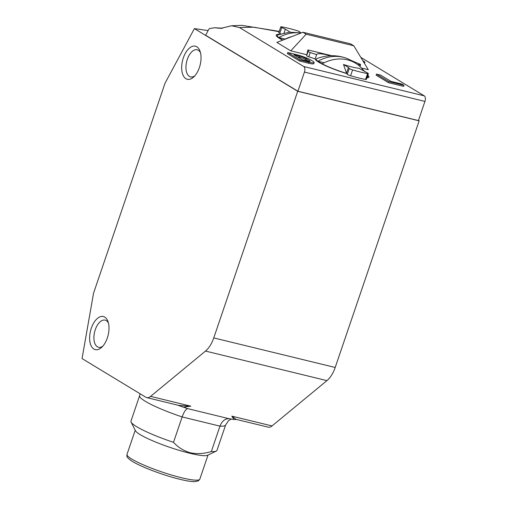 <?xml version="1.0" encoding="UTF-8"?>
<svg xmlns="http://www.w3.org/2000/svg" width="507" height="507" viewBox="0 0 507 507"><rect width="100%" height="100%" fill="white"/><g stroke="black" fill="none" stroke-linecap="round" stroke-linejoin="round"><path stroke-width="0.76" d="M297.913 91.235L304.434 72.076A4.544 2.415 -76.3 0 0 303.744 66.518L239.513 27.562L231.629 25.762L220.748 28.354L214.531 27.752L209.651 28.525L208.643 29.52L205.671 35.281L297.913 91.235L418.421 120.558L424.942 101.4A4.544 2.415 -76.3 0 0 424.258 95.848L360.813 57.367M217.066 28.056A128.734 18.1 -161.2 0 1 222.256 28.265M199.371 67.589A17.035 9.069 103.7 0 1 193.756 76.944A17.035 9.069 103.7 0 1 183.433 75.936A17.035 9.069 103.7 0 1 183.338 57.861A17.035 9.069 103.7 0 1 200.024 51.201A17.035 9.069 103.7 0 1 199.371 67.589M200.468 52.696A13.962 7.434 -76.3 0 0 197.185 49.775A13.962 7.434 -76.3 0 0 187.311 59.357A13.962 7.434 -76.3 0 0 190.581 76.906A13.962 7.434 -76.3 0 0 194.84 75.822M107.338 337.941A17.035 9.069 103.7 0 1 101.723 347.301A17.035 9.069 103.7 0 1 91.393 346.287A17.035 9.069 103.7 0 1 91.298 328.219A17.035 9.069 103.7 0 1 107.991 321.558A17.035 9.069 103.7 0 1 107.338 337.941M108.435 323.048A13.962 7.434 -76.3 0 0 105.145 320.126A13.962 7.434 -76.3 0 0 95.272 329.708A13.962 7.434 -76.3 0 0 98.542 347.263A13.962 7.434 -76.3 0 0 102.807 346.18M308.066 51.48L306.634 55.688A2.269 0.317 18.8 0 0 306.621 55.707A2.269 0.317 18.8 0 0 308.763 56.778L315.177 58.913L316.628 54.661A28.392 3.993 -161.2 0 1 316.66 54.483A28.392 3.993 -161.2 0 1 330.171 55.529A28.392 3.993 -161.2 0 1 330.976 55.726M366.922 77.78A28.392 3.993 18.8 0 0 368.963 77.039A28.392 3.993 18.8 0 0 367.797 75.207M280.859 33.893L279.731 33.367A2.839 0.399 18.8 0 1 278.787 32.708L280.777 26.852A2.839 0.399 18.8 0 1 281.569 26.839A35.205 4.95 -161.2 0 1 288.489 28.316A35.205 4.95 -161.2 0 1 296.532 30.483A2.839 0.399 -161.2 0 1 299.871 31.928L300.499 32.708M131.11 422.122A45.427 6.388 18.8 0 0 173.502 442.338L182.146 416.931A45.427 6.388 -161.2 0 1 139.615 395.714L130.971 421.114A45.427 6.388 18.8 0 0 131.11 422.122L135.464 430.741A38.456 5.406 18.8 0 0 189.846 453.264A38.456 5.406 18.8 0 0 207.54 455.28L216.242 451.103A45.427 6.388 18.8 0 0 216.971 450.393L225.621 424.993A45.427 6.388 -161.2 0 1 219.968 426.14L182.146 416.931C183.946 411.925 185.79 409.155 187.672 408.629L183.35 407.153L190.822 406.17L150.598 396.379A11.357 6.046 103.7 0 1 146.694 397.596A11.357 6.046 103.7 0 1 145.756 397.203L82.058 358.569L93.548 293.198L165.054 83.154L194.384 28.607L208.092 30.585M173.502 442.338C178.134 447.421 183.775 450.907 190.417 452.789C197.153 454.177 204.118 453.765 211.324 451.541L219.968 426.14C221.965 421.165 224.95 418.674 228.917 418.668L187.672 408.629M324.157 62.754L317.838 61.214A27.258 3.834 18.8 0 0 322.116 63.806A27.258 3.834 18.8 0 0 346.471 73.338L348.461 67.482L349.266 68.477A2.839 0.399 18.8 0 0 352.606 69.928A35.205 4.95 18.8 0 0 367.569 73.566A2.839 0.399 18.8 0 0 368.361 73.553A2.839 0.399 18.8 0 0 367.41 72.894L358.836 68.204C355.369 67.963 350.255 66.715 343.499 64.471L348.461 67.482M346.135 58.147A41.2 34.4 -58.8 0 0 317.838 61.214A27.258 3.834 -161.2 0 1 316.286 59.11A27.258 3.834 -161.2 0 1 316.831 58.635C326.578 54.908 336.344 54.75 346.135 58.147A41.2 34.4 -58.8 0 1 353.43 62.025M276.904 36.498L277.266 35.439A27.258 3.834 -161.2 0 0 278.818 37.543A27.258 3.834 18.8 0 0 282.925 40.047M277.266 35.439A27.258 3.834 -161.2 0 1 277.811 34.964L289.459 32.201L301.361 32.873M150.598 396.379L205.493 351.072L326.939 380.624L272.037 425.931L231.813 416.146L234.038 419.492A56.784 7.985 18.8 0 0 236.509 419.454M418.471 120.419L419.156 120.837L335.197 367.474L213.751 337.916A22.714 12.086 103.7 0 1 205.493 351.072M213.751 337.916L297.71 91.279L194.384 28.607M419.156 120.837L297.71 91.279M234.038 419.492L229.183 418.693M326.939 380.624A22.714 12.086 -76.3 0 0 335.197 367.474M236.028 419.333L268.14 427.148A11.357 6.046 -76.3 0 0 272.037 425.931M146.694 397.596L178.8 405.41L190.822 406.17M177.342 405.055A56.784 7.985 18.8 0 0 183.35 407.153M236.028 419.34L231.813 416.146M287.742 52.519L287.38 53.584L299.738 61.081L308.389 63.185A11.357 1.597 18.8 0 0 313.795 63.603L314.156 62.538A11.357 1.597 18.8 0 0 312.749 61.151L311.083 60.143A11.357 1.597 -161.2 0 0 296.392 54.623L287.742 52.519L300.1 60.016L308.75 62.12A11.357 1.597 18.8 0 0 314.156 62.538M315.177 58.913A28.392 3.993 18.8 0 0 346.655 73.566L347.276 74.333A2.839 0.399 18.8 0 0 350.61 75.777A35.205 4.95 18.8 0 0 365.572 79.422A2.839 0.399 18.8 0 0 366.371 79.403L368.361 73.553M331.724 55.713L307.92 49.92L306.811 54.743A34.07 4.791 -161.2 0 1 306.874 54.952M306.811 54.743L290.758 50.839L306.158 34.203L302.945 32.258L276.86 42.411L290.758 50.839M279.484 34.343A28.392 3.993 18.8 0 0 276.188 35.072A28.392 3.993 18.8 0 0 282.633 40.161M302.945 32.258L350.591 43.849L353.797 45.795L368.291 69.706L361.675 68.096M364.4 63.286L364.945 62.12A48.83 6.87 -161.2 0 0 362.727 60.523M376.492 74.117L376.131 75.182L388.489 82.679L403.648 86.367L404.009 85.303L401.95 84.054L390.948 81.374L380.649 75.131L376.492 74.117L388.85 81.614L404.009 85.303M211.324 451.541A45.427 6.388 18.8 0 0 216.242 451.103M299.738 61.081L300.1 60.016M343.499 64.471L346.655 73.566M308.763 56.778L310.208 52.519L316.628 54.661M310.208 52.519A2.269 0.317 -161.2 0 1 308.066 51.454A2.269 0.317 -161.2 0 1 308.085 51.429A34.07 4.791 -161.2 0 0 308.307 51.106A34.07 4.791 -161.2 0 0 307.92 49.92M280.777 26.852A2.839 0.399 18.8 0 0 281.727 27.511L285.333 29.191L284.021 33.05M359.983 66.468L360.597 64.655A2.269 0.317 -161.2 0 0 359.298 63.895A34.07 4.791 -161.2 0 1 351.357 60.491L350.926 60.384M360.597 64.655A2.269 0.317 -161.2 0 1 360.312 64.712L359.774 66.284M357.593 64.535L360.312 64.712M363.557 61.892L364.996 62.203M388.489 82.679L388.85 81.614M299.479 56.125A5.051 0.71 -161.2 0 1 306.013 58.578L309.498 60.688A5.051 0.71 -161.2 0 1 310.126 61.309A5.051 0.71 -161.2 0 1 307.724 61.125L302.197 59.775L293.959 54.781L299.479 56.125L299.117 57.19A5.051 0.71 -161.2 0 1 305.651 59.642L308.313 61.258M306.158 34.203L353.797 45.795M285.333 29.191L290.2 32.144M297.134 56.702L299.117 57.19M367.112 77.222A27.258 3.834 18.8 0 0 367.886 76.671A27.258 3.834 18.8 0 0 367.746 75.968L367.613 75.746M364.825 71.69L360.243 66.709A41.2 34.4 121.2 0 0 322.116 63.806M285.137 39.083L278.818 37.543A41.2 34.4 -58.8 0 1 301.038 32.999M291.969 36.529A41.2 34.4 121.2 0 0 284.212 39.546M239.513 27.562L253.658 27.163L279.129 31.7M181.512 477.74A38.456 5.406 18.8 0 0 199.821 479.159L198.345 480.896L194.72 481.65C191.323 481.663 186.386 480.877 179.909 479.299C163.685 475.433 140.401 466.655 131.788 461.04C124.963 456.3 127.339 456.015 127.004 454.367A38.456 5.406 18.8 0 0 144.381 465.293A38.456 5.406 18.8 0 0 181.512 477.74M304.434 72.076L424.942 101.4M424.258 95.848L303.744 66.518M308.75 62.12L308.389 63.185M367.569 73.566L365.572 79.422M352.606 69.928L350.61 75.777M349.266 68.477L347.276 74.333M279.731 33.367L281.727 27.511M364.064 62.05L363.918 62.488M306.013 58.578L305.651 59.642M309.251 61.417L309.498 60.688M279.237 31.377L241.839 25.35L231.629 25.762M222.649 28.221L214.81 27.765M127.004 454.367L135.217 430.253M315.924 60.168L316.286 59.11M231.388 418.953L228.632 420.55L225.621 424.993M185.619 407.805L185.27 407.685M140.071 393.755L139.615 395.714M220.748 28.348L221.153 28.341M306.621 55.707L308.066 51.454M199.821 479.159L208.028 455.039M367.524 77.729L367.886 76.671"/></g></svg>
